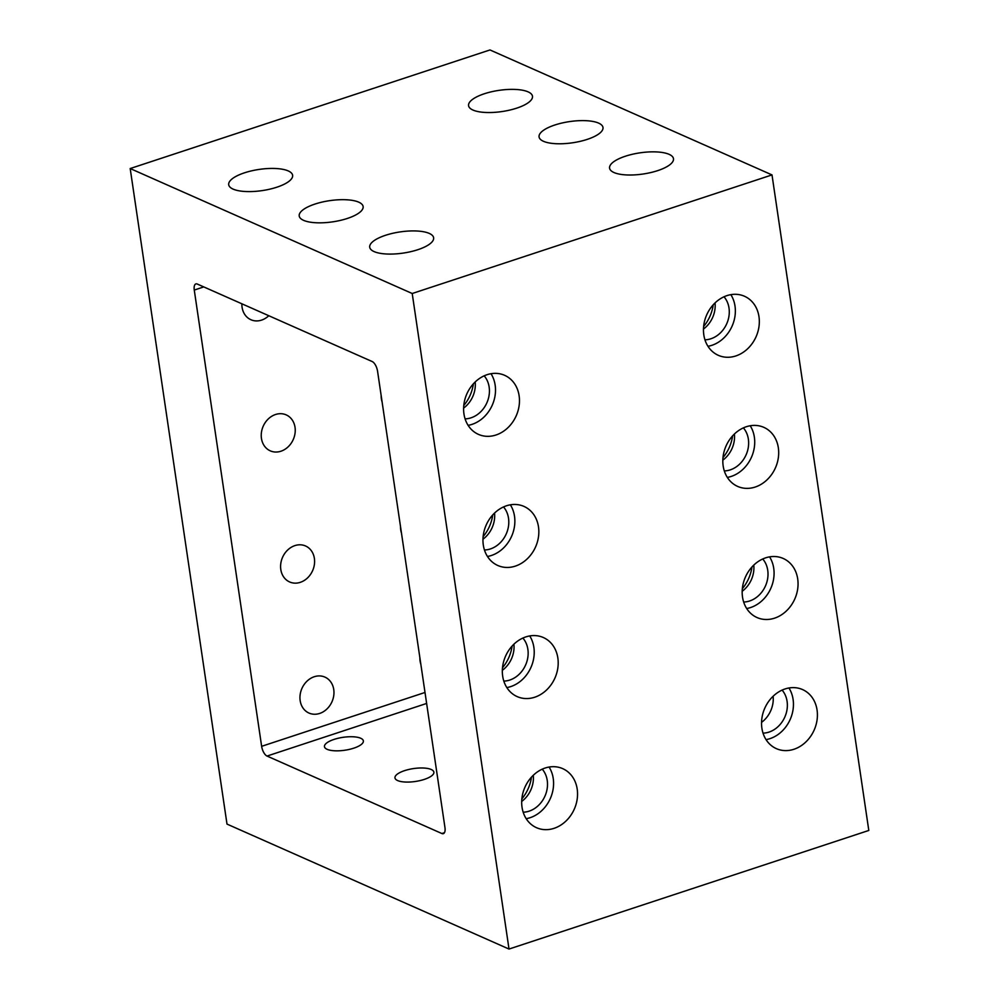 <?xml version="1.0" encoding="UTF-8"?>
<svg xmlns="http://www.w3.org/2000/svg" width="999" height="999" viewBox="0 0 999 999"><rect width="100%" height="100%" fill="white"/><g stroke="black" fill="none" stroke-linecap="round" stroke-linejoin="round"><path stroke-width="1.5" d="M484.165 375.836A25.287 21.129 -66.1 0 1 488.099 399.55A25.287 21.129 -66.1 0 1 471.053 417.819A25.287 21.129 -66.1 0 1 465.097 418.868M475.187 381.968A25.287 21.129 -66.1 0 1 463.611 408.104M377.572 371.278A8.429 3.696 -108.2 0 0 372.177 361.538L197.34 284.066A8.429 3.696 -108.2 0 0 195.854 283.928A8.429 3.696 -108.2 0 0 194.268 290.06L261.638 746.315A8.429 3.696 -108.2 0 0 267.033 756.056L441.883 833.528A8.429 3.696 -108.2 0 0 443.356 833.666A8.429 3.696 -108.2 0 0 444.955 827.534L377.572 371.278M473.389 383.828A36.513 30.519 -66.1 0 1 463.773 405.519M713.236 304.757A36.513 30.519 -66.1 0 1 703.633 326.461M531.468 777.147A36.513 30.519 -66.1 0 1 521.853 798.85M483.129 536.625A36.513 30.519 113.9 0 0 492.744 514.935M751.96 566.982A36.513 30.519 -66.1 0 1 742.344 588.673M512.1 646.041A36.513 30.519 -66.1 0 1 502.497 667.744M722.989 457.567A36.513 30.519 113.9 0 0 732.604 435.876M130.195 168.544L489.985 49.95L772.002 174.912L868.805 830.456L509.015 949.05L226.998 824.088L130.195 168.544L412.212 293.506L509.015 949.05M400.524 526.673A19.668 16.434 113.9 0 0 400.736 529.982A19.668 16.434 113.9 0 0 401.473 533.116M280.806 569.505A19.668 16.434 113.9 0 0 289.635 581.955A19.668 16.434 113.9 0 0 307.505 577.946A19.668 16.434 113.9 0 0 314.385 558.441A19.668 16.434 113.9 0 0 305.569 545.991A19.668 16.434 113.9 0 0 287.687 549.999A19.668 16.434 113.9 0 0 280.806 569.505M261.451 438.399A19.668 16.434 113.9 0 0 270.267 450.849A19.668 16.434 113.9 0 0 288.137 446.828A19.668 16.434 113.9 0 0 295.03 427.335A19.668 16.434 113.9 0 0 286.201 414.885A19.668 16.434 113.9 0 0 268.331 418.893A19.668 16.434 113.9 0 0 261.451 438.399M300.162 700.624A19.668 16.434 113.9 0 0 308.991 713.061A19.668 16.434 113.9 0 0 326.86 709.053A19.668 16.434 113.9 0 0 333.753 689.547A19.668 16.434 113.9 0 0 324.925 677.11A19.668 16.434 113.9 0 0 307.055 681.118A19.668 16.434 113.9 0 0 300.162 700.624M419.88 657.779A19.668 16.434 113.9 0 0 420.092 661.088A19.668 16.434 113.9 0 0 420.829 664.223M381.156 395.554A19.668 16.434 113.9 0 0 381.381 398.863A19.668 16.434 113.9 0 0 382.118 402.01M241.87 303.796A19.668 16.434 113.9 0 0 242.083 307.292A19.668 16.434 113.9 0 0 250.911 319.73A19.668 16.434 113.9 0 0 268.781 315.721M404.545 770.654A19.668 6.518 -8.4 0 0 394.967 777.896A19.668 6.518 -8.4 0 0 424.288 779.407A19.668 6.518 -8.4 0 0 433.878 772.152A19.668 6.518 -8.4 0 0 404.545 770.654M334.041 739.41A19.668 6.518 -8.4 0 0 324.463 746.665A19.668 6.518 -8.4 0 0 353.783 748.164A19.668 6.518 -8.4 0 0 363.374 740.921A19.668 6.518 -8.4 0 0 334.041 739.41M724.013 296.778A25.287 21.129 -66.1 0 1 727.959 320.492A25.287 21.129 -66.1 0 1 710.913 338.761A25.287 21.129 -66.1 0 1 704.944 339.81M715.047 302.909A25.287 21.129 -66.1 0 1 703.471 329.046M522.877 638.049A25.287 21.129 -66.1 0 1 526.823 661.775A25.287 21.129 -66.1 0 1 509.777 680.044A25.287 21.129 -66.1 0 1 503.808 681.093M513.911 644.18A25.287 21.129 -66.1 0 1 502.335 670.329M542.245 769.168A25.287 21.129 -66.1 0 1 546.178 792.881A25.287 21.129 -66.1 0 1 529.133 811.151A25.287 21.129 -66.1 0 1 523.176 812.199M533.279 775.299A25.287 21.129 -66.1 0 1 521.69 801.435M782.105 690.109A25.287 21.129 -66.1 0 1 786.038 713.823A25.287 21.129 -66.1 0 1 768.993 732.092A25.287 21.129 -66.1 0 1 763.036 733.141M773.126 696.228A25.287 21.129 -66.1 0 1 761.55 722.377M762.736 558.99A25.287 21.129 -66.1 0 1 766.683 582.717A25.287 21.129 -66.1 0 1 749.625 600.986A25.287 21.129 -66.1 0 1 743.668 602.022M753.77 565.122A25.287 21.129 -66.1 0 1 742.182 591.271M484.303 93.769A32.305 10.702 171.6 0 1 532.479 96.241A32.305 10.702 171.6 0 1 502.085 111.538A32.305 10.702 171.6 0 1 468.568 105.669A32.305 10.702 171.6 0 1 484.303 93.769M554.807 125.012A32.305 10.702 171.6 0 1 602.984 127.472A32.305 10.702 171.6 0 1 572.589 142.782A32.305 10.702 171.6 0 1 539.073 136.913A32.305 10.702 171.6 0 1 554.807 125.012M743.381 427.884A25.287 21.129 -66.1 0 1 747.314 451.598A25.287 21.129 -66.1 0 1 730.269 469.867A25.287 21.129 -66.1 0 1 724.312 470.916M722.826 460.152A25.287 21.129 113.9 0 0 734.415 434.016M625.312 156.244A32.305 10.702 171.6 0 1 673.488 158.716A32.305 10.702 171.6 0 1 643.094 174.013A32.305 10.702 171.6 0 1 609.577 168.157A32.305 10.702 171.6 0 1 625.312 156.244M385.452 235.314A32.305 10.702 171.6 0 1 433.628 237.774A32.305 10.702 171.6 0 1 403.234 253.084A32.305 10.702 171.6 0 1 369.717 247.215A32.305 10.702 171.6 0 1 385.452 235.314M314.96 204.071A32.305 10.702 171.6 0 1 363.124 206.531A32.305 10.702 171.6 0 1 332.729 221.84A32.305 10.702 171.6 0 1 299.213 215.971A32.305 10.702 171.6 0 1 314.96 204.071M244.455 172.827A32.305 10.702 171.6 0 1 292.62 175.3A32.305 10.702 171.6 0 1 262.225 190.597A32.305 10.702 171.6 0 1 228.709 184.74A32.305 10.702 171.6 0 1 244.455 172.827M772.002 174.912L412.212 293.506M487.087 374.687A32.305 26.998 -66.1 0 1 504.62 375.312A32.305 26.998 -66.1 0 1 516.221 415.784A32.305 26.998 -66.1 0 1 478.446 434.378A32.305 26.998 -66.1 0 1 463.973 403.871A32.305 26.998 -66.1 0 1 487.087 374.687M506.443 505.794A32.305 26.998 -66.1 0 1 523.988 506.418A32.305 26.998 -66.1 0 1 535.589 546.89A32.305 26.998 -66.1 0 1 497.814 565.496A32.305 26.998 -66.1 0 1 483.329 534.977A32.305 26.998 -66.1 0 1 506.443 505.794M525.811 636.912A32.305 26.998 -66.1 0 1 543.344 637.524A32.305 26.998 -66.1 0 1 554.944 678.009A32.305 26.998 -66.1 0 1 517.17 696.603A32.305 26.998 -66.1 0 1 502.697 666.096A32.305 26.998 -66.1 0 1 525.811 636.912M545.167 768.019A32.305 26.998 -66.1 0 1 562.712 768.643A32.305 26.998 -66.1 0 1 574.3 809.115A32.305 26.998 -66.1 0 1 536.538 827.709A32.305 26.998 -66.1 0 1 522.052 797.202A32.305 26.998 -66.1 0 1 545.167 768.019M785.027 688.96A32.305 26.998 -66.1 0 1 802.559 689.572A32.305 26.998 -66.1 0 1 814.16 730.057A32.305 26.998 -66.1 0 1 776.385 748.651A32.305 26.998 -66.1 0 1 761.912 718.144A32.305 26.998 -66.1 0 1 785.027 688.96M765.659 557.842A32.305 26.998 -66.1 0 1 783.204 558.466A32.305 26.998 -66.1 0 1 794.804 598.938A32.305 26.998 -66.1 0 1 757.03 617.544A32.305 26.998 -66.1 0 1 742.544 587.025A32.305 26.998 -66.1 0 1 765.659 557.842M746.303 426.735A32.305 26.998 -66.1 0 1 763.848 427.36A32.305 26.998 -66.1 0 1 775.436 467.832A32.305 26.998 -66.1 0 1 737.674 486.426A32.305 26.998 -66.1 0 1 723.189 455.919A32.305 26.998 -66.1 0 1 746.303 426.735M726.947 295.629A32.305 26.998 -66.1 0 1 744.48 296.253A32.305 26.998 -66.1 0 1 756.081 336.725A32.305 26.998 -66.1 0 1 718.306 355.319A32.305 26.998 -66.1 0 1 703.833 324.812A32.305 26.998 -66.1 0 1 726.947 295.629M503.521 506.943A25.287 21.129 -66.1 0 1 507.467 530.669A25.287 21.129 -66.1 0 1 490.409 548.938A25.287 21.129 -66.1 0 1 484.453 549.974M482.967 539.21A25.287 21.129 113.9 0 0 494.555 513.074M707.966 346.291A32.305 26.998 113.9 0 0 732.105 326.099A32.305 26.998 113.9 0 0 730.856 294.655M727.334 477.397A32.305 26.998 113.9 0 0 751.473 457.205A32.305 26.998 113.9 0 0 750.212 425.761M746.69 608.516A32.305 26.998 113.9 0 0 770.828 588.324A32.305 26.998 113.9 0 0 769.567 556.868M766.046 739.622A32.305 26.998 113.9 0 0 790.197 719.43A32.305 26.998 113.9 0 0 788.935 687.986M526.198 818.681A32.305 26.998 113.9 0 0 550.337 798.488A32.305 26.998 113.9 0 0 549.075 767.045M506.83 687.574A32.305 26.998 113.9 0 0 530.968 667.382A32.305 26.998 113.9 0 0 529.72 635.938M487.475 556.468A32.305 26.998 113.9 0 0 511.613 536.276A32.305 26.998 113.9 0 0 510.352 504.82M468.106 425.349A32.305 26.998 113.9 0 0 492.257 405.157A32.305 26.998 113.9 0 0 490.996 373.713M203.784 286.913L194.268 290.06M503.384 666.633L502.584 666.895M425 692.469L261.638 746.315M426.623 703.446L267.033 756.056M444.468 832.679L441.883 833.528"/></g></svg>
